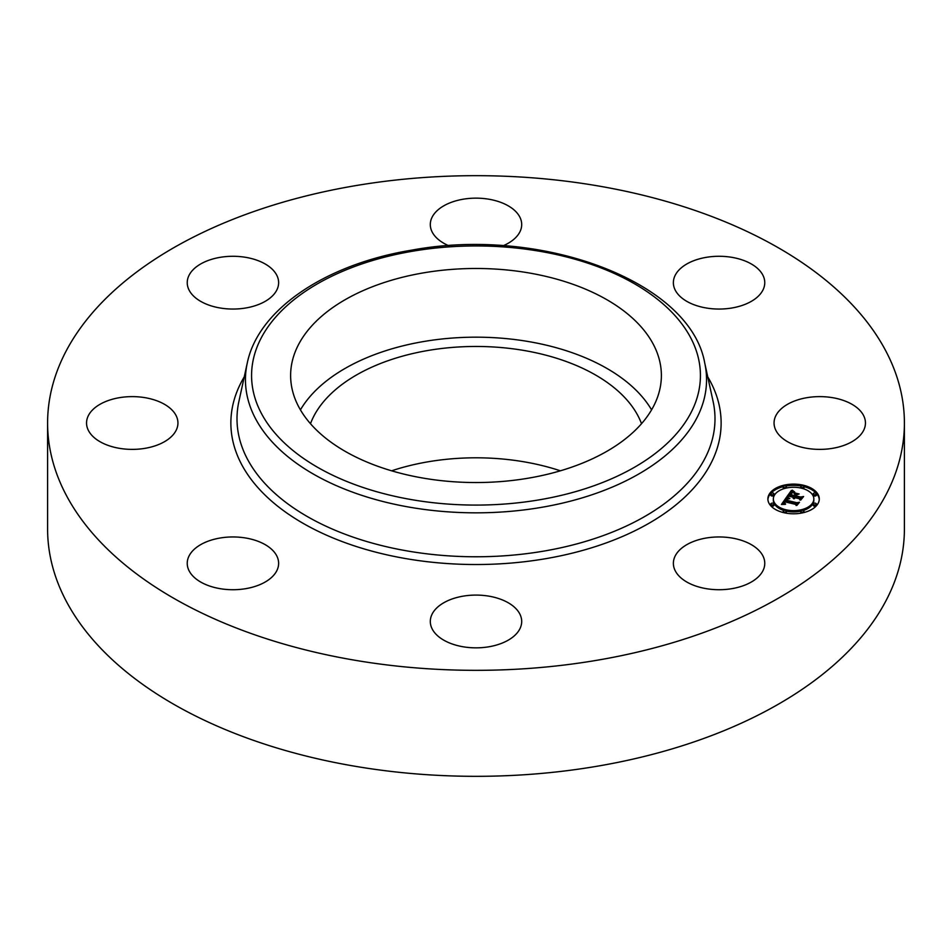 <?xml version="1.0" encoding="UTF-8"?>
<svg xmlns="http://www.w3.org/2000/svg" width="952" height="952" viewBox="0 0 952 952"><rect width="100%" height="100%" fill="white"/><g stroke="black" fill="none" stroke-linecap="round" stroke-linejoin="round"><path stroke-width="1.43" d="M300.427 409.86A185.378 107.029 180 0 1 476 337.175A185.378 107.029 180 0 1 651.573 409.86M310.483 423.711A169.278 97.735 180 0 1 428.34 350.419A169.278 97.735 180 0 1 641.517 423.711M391.617 470.812A169.278 97.735 180 0 1 428.34 461.756A169.278 97.735 180 0 1 560.383 470.812M904.4 422.997L904.4 529.003A428.4 247.33 180 0 1 596.606 766.324A428.4 247.33 180 0 1 47.6 529.003L47.6 422.997A428.4 247.33 180 0 1 355.393 185.676A428.4 247.33 180 0 1 904.4 422.997A428.4 247.33 180 0 1 596.606 660.331A428.4 247.33 180 0 1 47.6 422.997M110.337 446.155A45.696 26.382 180 0 1 86.549 422.997A45.696 26.382 180 0 1 154.153 399.852A45.696 26.382 180 0 1 177.941 422.997A45.696 26.382 180 0 1 110.337 446.155M189.079 290.086A45.696 26.382 180 0 1 187.235 282.661A45.696 26.382 180 0 1 226.433 256.552A45.696 26.382 180 0 1 276.77 275.235A45.696 26.382 180 0 1 278.627 282.661A45.696 26.382 180 0 1 239.428 308.781A45.696 26.382 180 0 1 189.079 290.086M448.82 245.747A45.696 26.382 180 0 1 430.304 224.529A45.696 26.382 180 0 1 435.897 211.891A45.696 26.382 180 0 1 487.305 198.968A45.696 26.382 180 0 1 521.696 224.529A45.696 26.382 180 0 1 516.103 237.179A45.696 26.382 180 0 1 503.18 245.747M706.206 257.349A45.696 26.382 180 0 1 764.765 282.661A45.696 26.382 180 0 1 731.933 307.984A45.696 26.382 180 0 1 673.373 282.661A45.696 26.382 180 0 1 706.206 257.349M841.663 399.852A45.696 26.382 180 0 1 865.451 422.997A45.696 26.382 180 0 1 797.847 446.155A45.696 26.382 180 0 1 774.059 422.997A45.696 26.382 180 0 1 841.663 399.852M762.921 555.909A45.696 26.382 180 0 1 764.765 563.334A45.696 26.382 180 0 1 725.567 589.455A45.696 26.382 180 0 1 675.23 570.772A45.696 26.382 180 0 1 673.373 563.334A45.696 26.382 180 0 1 712.572 537.226A45.696 26.382 180 0 1 762.921 555.909M516.103 634.115A45.696 26.382 180 0 1 464.695 647.027A45.696 26.382 180 0 1 430.304 621.466A45.696 26.382 180 0 1 435.897 608.816A45.696 26.382 180 0 1 487.305 595.904A45.696 26.382 180 0 1 521.696 621.466A45.696 26.382 180 0 1 516.103 634.115M245.794 588.657A45.696 26.382 180 0 1 187.235 563.334A45.696 26.382 180 0 1 220.067 538.023A45.696 26.382 180 0 1 278.627 563.334A45.696 26.382 180 0 1 245.794 588.657M653.881 345.386A185.378 107.029 180 0 1 661.378 375.516A185.378 107.029 180 0 1 502.358 481.45A185.378 107.029 180 0 1 298.119 405.647A185.378 107.029 180 0 1 290.622 375.516A185.378 107.029 180 0 1 449.642 269.571A185.378 107.029 180 0 1 653.881 345.386M783.758 512.664A25.704 14.839 180 0 1 767.883 498.955A25.704 14.839 180 0 1 803.428 485.246A25.704 14.839 180 0 1 819.291 498.955A25.704 14.839 180 0 1 783.758 512.664M801.275 486.067A25.704 14.839 0 0 0 785.9 486.067M783.246 486.639A25.704 14.839 0 0 0 767.907 499.586M819.267 499.586A25.704 14.839 0 0 0 803.94 486.639M786.352 511.141A20.254 11.698 0 0 0 800.834 511.141M803.309 510.486A20.254 11.698 0 0 0 813.841 500.228L813.841 498.955A20.254 11.698 180 0 1 785.84 509.748A20.254 11.698 180 0 1 773.345 498.955A20.254 11.698 180 0 1 801.346 488.15A20.254 11.698 180 0 1 813.841 498.955M773.345 498.955L773.345 500.228A20.254 11.698 0 0 0 783.877 510.486M770.811 493.874L770.811 495.147A1.559 0.904 0 0 0 771.763 495.98A1.559 0.904 0 0 0 773.917 495.147L773.917 493.874A1.559 0.904 180 0 1 771.763 494.707A1.559 0.904 180 0 1 770.811 493.874A1.559 0.904 180 0 1 772.964 493.041A1.559 0.904 180 0 1 773.917 493.874M803.309 488.697A1.559 0.904 0 0 0 803.94 487.971L803.94 486.698A1.559 0.904 180 0 1 801.786 487.531A1.559 0.904 180 0 1 800.822 486.698A1.559 0.904 180 0 1 802.976 485.865A1.559 0.904 180 0 1 803.94 486.698M800.822 486.698L800.822 487.971A1.559 0.904 0 0 0 800.834 488.031M786.352 488.031A1.559 0.904 0 0 0 786.352 487.971L786.352 486.698A1.559 0.904 180 0 1 784.198 487.531A1.559 0.904 180 0 1 783.246 486.698A1.559 0.904 180 0 1 785.4 485.865A1.559 0.904 180 0 1 786.352 486.698M783.246 486.698L783.246 487.971A1.559 0.904 0 0 0 783.877 488.697M813.258 504.024L813.258 505.298A1.559 0.904 0 0 0 814.222 506.131A1.559 0.904 0 0 0 816.376 505.298L816.376 504.024A1.559 0.904 180 0 1 814.222 504.857A1.559 0.904 180 0 1 813.258 504.024A1.559 0.904 180 0 1 815.412 503.203A1.559 0.904 180 0 1 816.376 504.024M813.258 493.874L813.258 495.147A1.559 0.904 0 0 0 814.222 495.98A1.559 0.904 0 0 0 816.376 495.147L816.376 493.874A1.559 0.904 180 0 1 814.222 494.707A1.559 0.904 180 0 1 813.258 493.874A1.559 0.904 180 0 1 815.412 493.041A1.559 0.904 180 0 1 816.376 493.874M783.246 511.212A1.559 0.904 180 0 1 785.4 510.379A1.559 0.904 180 0 1 786.352 511.212A1.559 0.904 180 0 1 784.198 512.033A1.559 0.904 180 0 1 783.246 511.212L783.246 512.485A1.559 0.904 0 0 0 783.246 512.533M785.9 513.116A1.559 0.904 0 0 0 786.352 512.485L786.352 511.212M770.811 504.024L770.811 505.298A1.559 0.904 0 0 0 771.763 506.131A1.559 0.904 0 0 0 773.917 505.298L773.917 504.024A1.559 0.904 180 0 1 771.763 504.857A1.559 0.904 180 0 1 770.811 504.024A1.559 0.904 180 0 1 772.964 503.203A1.559 0.904 180 0 1 773.917 504.024M800.822 511.212A1.559 0.904 180 0 1 802.976 510.379A1.559 0.904 180 0 1 803.94 511.212A1.559 0.904 180 0 1 801.786 512.033A1.559 0.904 180 0 1 800.822 511.212L800.822 512.485A1.559 0.904 0 0 0 801.275 513.116M803.94 512.533A1.559 0.904 0 0 0 803.94 512.485L803.94 511.212M786.495 497.253L789.006 498.872L786.531 499.122L785.293 500.443L796.491 503.203L798.133 502.775L796.169 505.512L795.551 504.382L785.221 501.906L784.626 503.072L785.626 504.06L784.365 503.275L784.448 501.728L783.627 503.334L785.281 504.358L781.449 504.453L786.495 497.253L786.495 498.515L782.365 504.405M787.411 497.027L789.827 498.622L787.411 497.384M787.887 499.015L786.435 500.228L796.86 502.739L799.501 502.251L796.919 505.381L798.978 502.513L796.824 502.93L786.007 500.347L787.887 499.015M786.887 496.694L791.35 490.482L793.754 492.208L791.088 492.696L789.184 494.897L794.039 496.063L790.017 494.671L792.861 492.422L790.41 494.588L794.408 495.54L795.063 494.635L793.992 493.255L798.347 494.302L795.896 494.897L794.92 496.266L800.144 497.515L802.048 497.075L799.93 500.014L799.287 498.717L794.825 497.646L794.551 498.658L794.051 497.468L793.801 498.8L793.183 497.253L788.803 496.206L786.887 496.694M792.302 490.173L794.706 492.017L792.302 490.542M794.67 492.91L799.156 493.981L794.67 493.088M797.038 494.731L796.158 495.956L800.596 497.027L803.619 496.504L800.739 500.062L803.095 496.777L800.62 497.206L795.765 496.04L797.038 494.731M800.953 498.598L794.92 497.539L794.92 496.266M795.848 494.969L795.063 494.79M795.063 494.635L794.301 496.789M794.301 495.695L794.039 497.325L789.184 496.17L789.184 494.897M792.016 492.374L791.35 491.756L788.006 496.408M793.183 497.253L793.183 498.301M793.099 497.444L793.099 498.158M794.539 497.587L794.539 498.658M794.468 497.694L794.468 498.562M794.408 497.813L794.408 498.455M800.144 497.515L800.144 498.788M794.408 495.54L794.408 496.813M794.039 496.063L794.039 497.325M792.814 491.66L792.814 492.267M792.695 491.589L792.695 492.279M792.576 491.518L792.576 492.291M792.385 491.387L792.385 492.315M792.231 491.268L792.231 492.339M792.064 491.137L792.064 492.362M791.969 491.065L791.969 492.327M791.874 490.982L791.874 492.255M791.778 490.887L791.778 492.16M791.35 490.482L791.35 491.756M797.002 504.346L785.293 501.716L785.293 500.443M787.09 498.955L786.495 498.515M783.877 503.715L783.877 504.382M783.782 503.632L783.782 504.382M783.71 503.537L783.71 504.382M783.663 503.441L783.663 504.382M783.615 503.108L783.615 504.382M784.638 502.263L784.638 502.87M784.555 502.406L784.555 503.513M784.472 502.525L784.472 503.441M784.412 502.656L784.412 503.346M796.491 503.203L796.491 504.477M787.851 498.229L787.851 498.884M787.732 498.158L787.732 498.896M787.625 498.086L787.625 498.896M786.602 497.325L786.602 498.598M412.811 251.185A224.422 129.567 180 0 1 691.342 339.031A224.422 129.567 180 0 1 539.189 499.848A224.422 129.567 180 0 1 260.658 411.99A224.422 129.567 180 0 1 412.811 251.185M540.914 507.452A230.562 133.113 180 0 1 247.246 363.128L238.869 401.589A239 137.981 180 0 0 543.283 551.196A239 137.981 180 0 0 713.131 401.589L704.754 363.128A230.562 133.113 180 0 1 540.914 507.452M707.752 376.885A245.128 141.527 180 0 1 545.02 558.8A245.128 141.527 180 0 1 298.678 520.72A245.128 141.527 180 0 1 244.248 376.885M791.683 490.792L791.683 492.065M791.576 490.697L791.576 491.97M791.457 490.589L791.457 491.863M704.754 363.128C690.545 281.328 540.962 225.993 411.776 250.138C325.929 264.144 258.182 309.293 247.246 363.128"/></g></svg>
